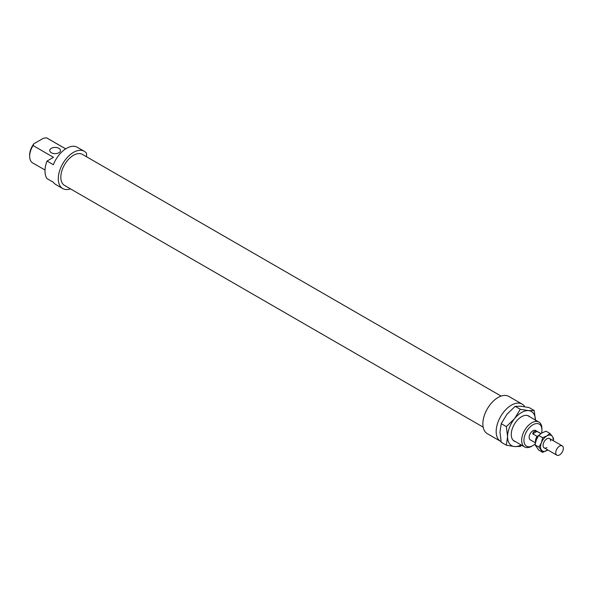 <?xml version="1.0" encoding="UTF-8"?>
<svg xmlns="http://www.w3.org/2000/svg" width="593" height="593" viewBox="0 0 593 593"><rect width="100%" height="100%" fill="white"/><g stroke="black" fill="none" stroke-linecap="round" stroke-linejoin="round"><path stroke-width="0.89" d="M563.35 448.345A5.374 3.106 120 0 0 562.238 445.884A5.374 3.106 120 0 0 558.095 447.322A5.374 3.106 120 0 0 555.745 452.733A5.374 3.106 120 0 0 556.857 455.194A5.374 3.106 120 0 0 561 453.756A5.374 3.106 120 0 0 563.35 448.345M538.496 435.729A4.485 2.587 120 0 0 536.109 440.354M538.622 435.544L537.169 436.389A5.374 3.106 120 0 0 535.464 441.029A5.374 3.106 120 0 0 535.598 442.074M537.169 436.389L532.729 433.824C533.292 431.563 534.693 430.755 536.932 431.4L540.786 433.624M532.729 433.824L536.932 431.4M515.495 441.659A14.521 8.384 -60 0 1 511.262 434.513A14.521 8.384 -60 0 1 521.529 416.731A14.521 8.384 -60 0 1 529.831 416.827M535.464 420.074A19.717 11.386 120 0 0 528.496 410.623L534.219 410.526L529.112 407.569L520.891 406.227L515.169 406.324L506.948 414.277L501.226 423.669L499.981 432.245L501.226 442.259L506.34 445.21L507.586 436.633L506.34 426.619L514.554 418.673L520.283 409.281L528.496 410.623A19.717 11.386 120 0 0 521.529 412.491A19.717 11.386 120 0 0 514.554 418.673A19.717 11.386 120 0 0 507.586 436.633A19.717 11.386 120 0 0 514.554 446.551A19.717 11.386 120 0 0 521.121 444.913M521.744 445.269L520.283 446.455L514.554 446.551L506.34 445.21M534.219 410.526L535.464 420.541M506.34 426.619L501.226 423.669M520.283 409.281L515.169 406.324M547.791 449.961L542.647 452.326L538.993 447.122L541.387 442.734A8.962 5.174 120 0 0 540.534 446.877A8.962 5.174 120 0 0 541.387 450.05A8.962 5.174 120 0 0 546.872 450.539A8.962 5.174 120 0 0 547.769 449.946M553.15 440.636A8.962 5.174 120 0 0 553.21 439.561A8.962 5.174 120 0 0 552.365 436.396L553.625 438.672L553.262 440.695M549.963 433.461L552.365 436.396A8.962 5.174 120 0 0 546.872 435.907L549.963 433.461L546.027 431.193L541.802 432.979L538.711 435.418L536.317 439.806L535.056 444.846L538.711 450.05L542.647 452.326M550.675 441.029A5.374 3.106 120 0 0 546.872 438.827A5.374 3.106 120 0 0 543.069 445.417A5.374 3.106 120 0 0 546.872 447.611M546.872 435.907A8.962 5.174 120 0 0 541.387 442.734L542.647 437.686L546.872 435.907M542.647 437.686L538.711 435.418M538.993 447.122L535.056 444.846M524.442 406.687L524.442 406.183A21.511 12.416 120 0 0 522.144 404.107A21.511 12.416 120 0 0 505.57 409.867A21.511 12.416 120 0 0 496.178 431.511A21.511 12.416 120 0 0 500.633 441.362A21.511 12.416 120 0 0 501.085 441.6M522.144 404.107L508.831 396.42A21.511 12.416 120 0 0 492.257 402.187A21.511 12.416 120 0 0 482.872 423.832A21.511 12.416 120 0 0 487.327 433.676L500.633 441.362M501.1 396.094L82.464 154.402A17.923 10.348 120 0 0 68.655 159.198A17.923 10.348 120 0 0 60.827 177.24A17.923 10.348 120 0 0 64.541 185.446L483.176 427.138M540.883 433.557L535.62 430.518A5.374 3.106 120 0 0 531.476 431.956A5.374 3.106 120 0 0 529.134 437.367A5.374 3.106 120 0 0 530.246 439.828L535.42 442.815M58.929 148.339A5.374 3.106 0 0 0 53.066 147.664A5.374 3.106 0 0 0 49.745 150.533A5.374 3.106 0 0 0 51.324 152.727A5.374 3.106 0 0 0 57.18 153.402A5.374 3.106 0 0 0 60.501 150.533A5.374 3.106 0 0 0 58.929 148.339M86.556 156.76L86.556 153.372A21.511 12.416 120 0 0 84.258 151.297A21.511 12.416 120 0 0 67.684 157.056A21.511 12.416 120 0 0 58.292 178.701A21.511 12.416 120 0 0 62.747 188.552A21.511 12.416 120 0 0 70.485 188.878M84.258 151.297L77.283 147.272A21.511 12.416 120 0 0 53.363 164.721L47.025 161.059A21.511 12.416 120 0 0 44.986 171.021A21.511 12.416 120 0 0 47.025 178.626L53.363 182.281A21.511 12.416 120 0 0 55.779 184.527L62.747 188.552M541.928 428.657A14.336 8.28 120 0 0 538.963 422.097A14.336 8.28 120 0 0 527.911 425.937A14.336 8.28 120 0 0 521.655 440.369A14.336 8.28 120 0 0 524.62 446.929A14.336 8.28 120 0 0 531.795 446.218L532.929 445.565A12.727 7.346 -60 0 1 523.93 440.369A12.727 7.346 -60 0 1 532.929 424.781A12.727 7.346 -60 0 1 541.928 429.977L541.928 428.657M541.928 429.977A12.727 7.346 -60 0 1 541.565 433.12M535.205 443.92A12.727 7.346 -60 0 1 532.929 445.565M47.025 161.059L53.489 157.33L33.082 145.552L33.838 143.795L43.459 138.243L46.499 137.806A14.336 8.28 -60 0 1 46.958 138.043L65.682 148.85M33.838 143.795A12.727 7.346 120 0 0 29.65 154.995L29.65 156.315A14.336 8.28 -60 0 1 33.082 145.552M45.009 170.028L32.622 162.875A14.336 8.28 -60 0 1 29.65 156.315M46.499 137.806L65.66 148.865M73.866 146.278L72.613 146.293M549.563 438.561L562.238 445.884M544.189 447.878L556.857 455.194M527.555 415.515L538.963 422.097M513.219 440.347L524.62 446.929"/></g></svg>
